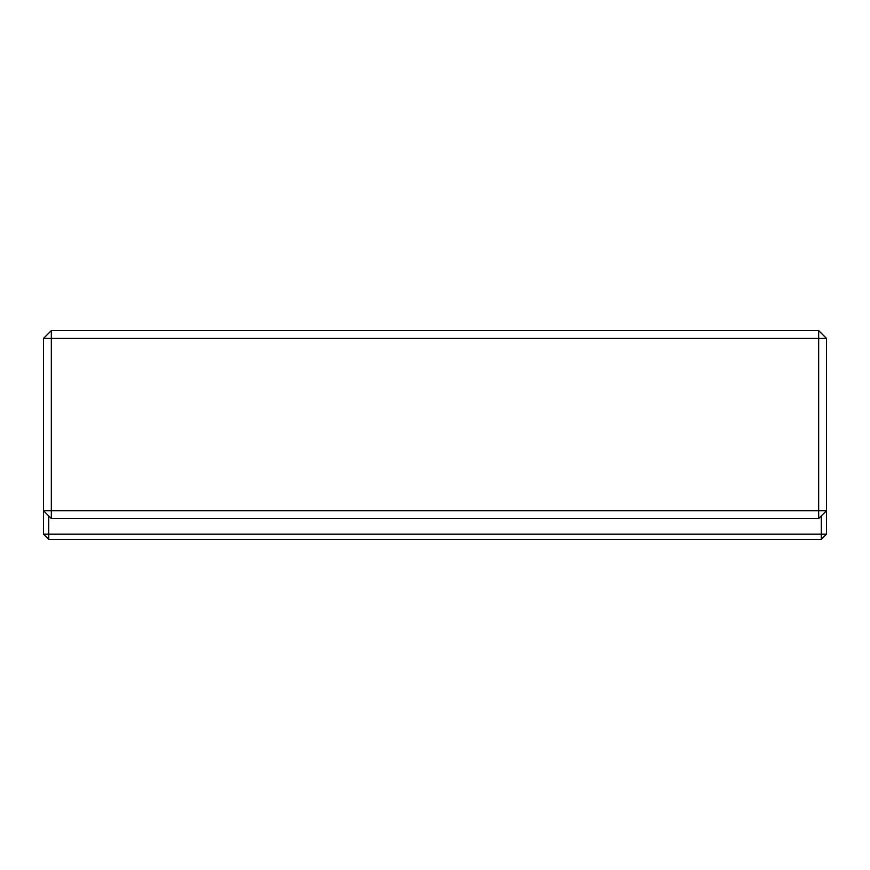 <?xml version="1.0" encoding="UTF-8"?>
<svg xmlns="http://www.w3.org/2000/svg" width="870" height="870" viewBox="0 0 870 870"><rect width="100%" height="100%" fill="white"/><g stroke="black" fill="none" stroke-linecap="round" stroke-linejoin="round"><path stroke-width="1.3" d="M826.5 338.43L818.67 330.6L51.33 330.6L43.5 338.43L43.5 510.69L818.67 510.69L818.67 518.52L826.5 510.69L818.67 510.69L818.67 338.43L826.5 338.43L826.5 534.18L821.28 534.18L821.28 515.91M43.5 338.43L51.33 338.43L51.33 518.52L818.67 518.52M43.5 534.18L48.72 539.4L48.72 534.18L43.5 534.18L43.5 510.69L51.33 518.52M51.33 330.6L51.33 338.43L818.67 338.43L818.67 330.6M48.72 539.4L821.28 539.4L821.28 534.18L48.72 534.18L48.72 515.91M826.5 534.18L821.28 539.4"/></g></svg>
